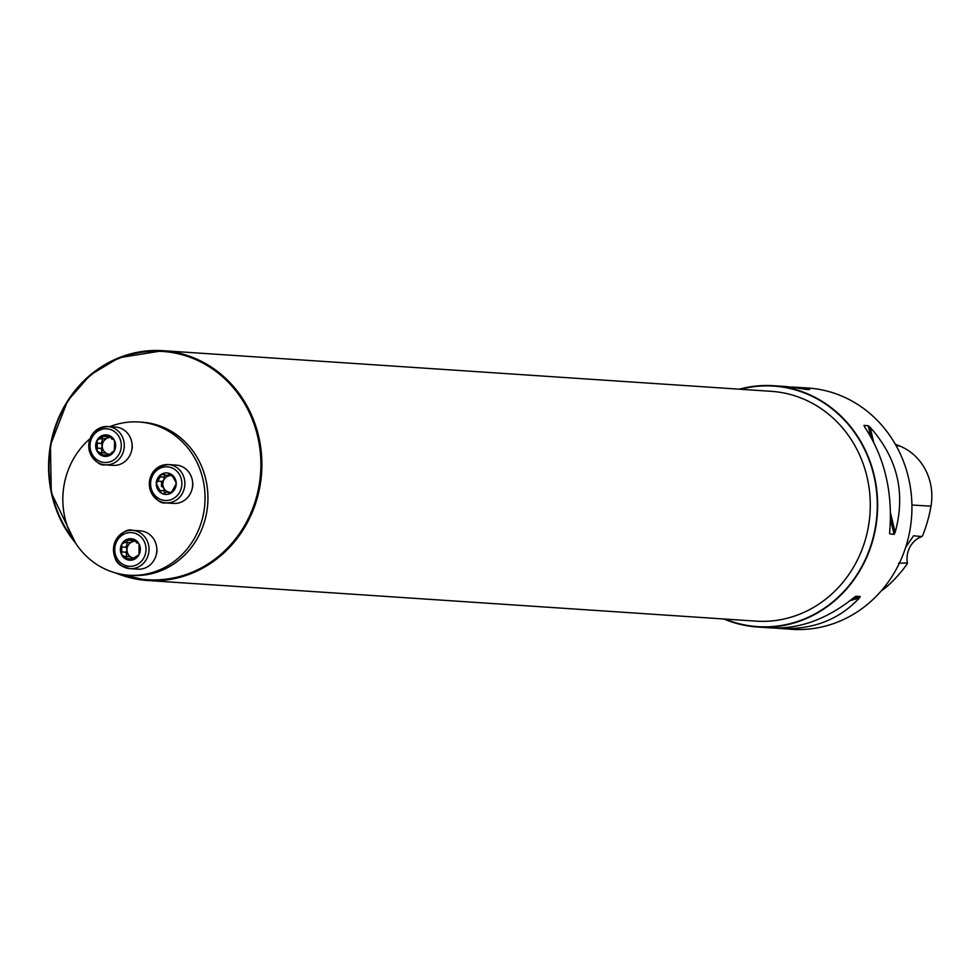 <?xml version="1.0" encoding="UTF-8"?>
<svg xmlns="http://www.w3.org/2000/svg" width="980" height="980" viewBox="0 0 980 980"><rect width="100%" height="100%" fill="white"/><g stroke="black" fill="none" stroke-linecap="round" stroke-linejoin="round"><path stroke-width="1.47" d="M791.375 386.99L807.998 388.007A120.92 111.953 93.8 0 1 911.645 516.117A120.92 111.953 93.8 0 1 791.889 629.307L774.653 628.07M723.914 618.993A120.92 111.953 -86.2 0 0 757.589 627.016A120.92 111.953 -86.2 0 0 877.345 513.826A120.92 111.953 -86.2 0 0 773.698 385.716A120.92 111.953 -86.2 0 0 739.263 389.195M757.589 627.016L770.758 627.898C799.423 629.258 827.145 619.152 853.911 597.592L855.993 596.22L860.22 596.502L859.399 597.959C838.941 619.948 812.2 630.115 779.149 628.45M795.27 387.161L809.737 389.379L806.773 389.501L786.879 386.598L773.698 385.716M889.595 533.022L889.669 532.018C892.964 492.315 884.622 457.293 864.642 426.925L863.98 425.418L868.207 425.7L870.13 427.292C897.558 458.15 905.9 493.185 895.144 532.385L894.091 534.394L889.656 533.818M898.66 563.157L907.407 562.986L906.978 564.186A134.811 124.815 -86.2 0 1 887.378 586.15L885.185 586.114M895.353 444.308A134.811 124.815 -86.2 0 1 900.057 446.133A54.206 50.188 -86.2 0 1 931 506.158A134.811 124.815 -86.2 0 1 922.768 535.252L921.8 536.599L913.593 535.766L905.692 547.281M881.289 590.83A54.206 50.188 -86.2 0 0 887.378 586.15M921.8 536.599A23.03 21.327 -86.2 0 0 907.407 562.986M139.062 422L141.953 422.196A76.771 71.087 93.8 0 1 207.76 503.536A76.771 71.087 93.8 0 1 131.724 575.395L128.821 575.211A76.771 71.087 -86.2 0 0 201.807 520.772A76.771 71.087 -86.2 0 0 170.165 432.168A76.771 71.087 -86.2 0 0 139.062 422A76.771 71.087 -86.2 0 0 109.809 426.68M89.793 438.93A76.771 71.087 -86.2 0 0 83.949 553.737A76.771 71.087 -86.2 0 0 128.821 575.211M132.067 444.454A11.515 10.658 93.8 0 1 131.675 450.322M192.643 482.491A11.515 10.658 93.8 0 1 192.252 488.359M156.776 548.261A11.515 10.658 93.8 0 1 156.383 554.129M129.972 560.205L138.964 554.839A10.768 9.972 93.8 0 1 130.267 560.217A10.768 9.972 93.8 0 1 121.679 554.827A10.768 9.972 93.8 0 1 121.79 544.059A10.768 9.972 93.8 0 1 130.487 538.669A10.768 9.972 93.8 0 1 139.074 544.072A10.768 9.972 93.8 0 1 138.964 554.839L139.074 544.072L137.408 542.393M137.788 569.172A19.196 17.775 -86.2 0 0 156.788 551.213A19.196 17.775 -86.2 0 0 140.336 530.878L132.521 530.351A19.196 17.775 93.8 0 1 148.972 550.687A19.196 17.775 93.8 0 1 129.972 568.657A19.196 17.775 93.8 0 1 122.194 566.109A19.196 17.775 93.8 0 1 114.28 543.961A19.196 17.775 93.8 0 1 132.521 530.351C127.474 528.526 121.569 532.385 114.819 541.928C112.639 554.95 115.04 563.01 122.047 566.073L129.972 568.657L137.788 569.172M130.267 560.217L123.59 556.505M124.203 556.309L121.679 554.827L121.79 544.059L124.338 542.601L130.928 542.504A8.355 7.742 93.8 0 1 133.831 541.45M133.256 557.951A8.355 7.742 -86.2 0 1 130.781 556.971L124.276 556.26M137.886 556.211L136.441 556.113L137.727 556.334M124.411 542.651L130.793 538.682M130.487 538.669L138.008 542.687M138.315 542.969L136.367 542.834L138.07 542.736M128.221 558.747L132.312 559.017L130.781 556.971A8.355 7.742 93.8 0 1 126.984 549.731A8.355 7.742 93.8 0 1 130.928 542.504L132.496 540.372L128.392 540.102M132.839 539.527L132.496 540.372M121.973 546.95L126.138 547.257L126.984 549.731L126.028 552.242L126.812 556.211M127.253 542.969L126.077 547.22M121.924 551.961L126.028 552.242M128.196 558.821L132.361 559.641M175.334 481.156L171.316 474.345A10.768 9.972 93.8 0 1 176.216 483.679A10.768 9.972 93.8 0 1 171.132 493.001A10.768 9.972 93.8 0 1 161.149 493.001A10.768 9.972 93.8 0 1 156.261 483.667A10.768 9.972 93.8 0 1 161.345 474.345A10.768 9.972 93.8 0 1 171.316 474.345L166.845 475.349L161.345 474.345L160.193 476.831L164.309 477.101L163.917 479.784A8.355 7.742 93.8 0 1 170.667 475.606A8.355 7.742 93.8 0 1 172.86 475.962M190.218 493.859A19.196 17.775 -86.2 0 0 176.204 465.108L168.389 464.581A19.196 17.775 93.8 0 1 182.403 493.332A19.196 17.775 93.8 0 1 165.828 502.887A19.196 17.775 93.8 0 1 149.377 482.552A19.196 17.775 93.8 0 1 168.389 464.581C154.399 466.051 148.213 474.222 149.817 489.057C155.244 499.408 160.585 504.014 165.828 502.887L173.644 503.402A19.196 17.775 -86.2 0 0 190.218 493.859M175.506 481.217L176.216 483.679L171.132 493.001L166.686 492.058L163.378 493.565L161.443 493.161L157.511 486.215M169.307 493.602L168.707 493.05L170.814 493.185M157.78 486.19L156.261 483.667L160.193 476.831M163.305 473.757L164.248 474.332M169.724 473.757L168.891 474.332L171.561 474.516M172.223 492.107A8.355 7.742 93.8 0 1 170.63 492.315M169.418 492.23A8.355 7.742 93.8 0 1 163.832 488.138A8.355 7.742 93.8 0 1 163.917 479.784L162.006 481.462L157.927 481.18L162.006 481.462M172.37 475.239L166.551 475.349M165.142 475.018L164.309 477.101M162.055 486.46L163.832 488.138L164.603 492.548M161.627 481.425L161.406 486.411M160.059 490.539L164.162 490.809M170.496 492.315L171.794 492.524M106.073 434.875L97.081 440.253A10.768 9.972 93.8 0 1 105.779 434.875A10.768 9.972 93.8 0 1 114.366 440.265A10.768 9.972 93.8 0 1 114.256 451.033A10.768 9.972 93.8 0 1 105.558 456.411A10.768 9.972 93.8 0 1 96.971 451.021A10.768 9.972 93.8 0 1 97.081 440.253L97.29 448.13L101.381 448.399L102.092 452.405M123.407 429.608A19.196 17.775 -86.2 0 0 115.628 427.072L107.812 426.545A19.196 17.775 93.8 0 1 115.591 429.093A19.196 17.775 93.8 0 1 123.492 451.241A19.196 17.775 93.8 0 1 105.252 464.851A19.196 17.775 93.8 0 1 88.8 444.516A19.196 17.775 93.8 0 1 107.812 426.545C93.823 428.027 87.637 436.186 89.254 451.033C94.668 461.372 100.009 465.978 105.252 464.851L113.068 465.365A19.196 17.775 -86.2 0 0 131.308 451.768A19.196 17.775 -86.2 0 0 123.407 429.608M105.779 434.875L112.7 438.587M113.288 438.881L112.32 438.807L114.366 440.265L114.599 443.156L114.256 451.033L111.72 452.307L113.178 452.405M113.594 439.163L111.659 439.028L113.349 438.93M109.123 437.644A8.355 7.742 -86.2 0 0 106.208 438.697L99.703 438.844M113.006 452.527L105.252 456.398M105.558 456.411L98.87 452.711M99.482 452.503L96.971 451.021L97.29 448.13M108.547 454.144A8.355 7.742 93.8 0 1 106.061 453.164L99.556 452.454M103.513 454.941L107.592 455.21L106.061 453.164A8.355 7.742 93.8 0 1 102.263 445.925A8.355 7.742 93.8 0 1 106.208 438.697L107.776 436.566L103.672 436.296M102.533 439.175L101.356 443.413L102.263 445.925L101.381 448.399M97.253 443.144L101.356 443.413M97.204 448.154L101.308 448.436M103.488 455.014L107.653 455.835M108.131 435.72L107.776 436.566M931 506.158L911.914 505.031M900.057 446.133L896.1 445.618M850.138 600.618L859.399 597.959M852.539 598.719L860.22 596.502M809.737 389.379L808.843 389.636M894.091 534.394L890.465 519.192M870.889 436.933L868.207 425.7M895.144 532.385L890.502 512.883M873.658 442.115L870.13 427.292M725.09 619.066A120.528 111.597 -86.2 0 0 876.99 513.802A120.528 111.597 -86.2 0 0 740.439 389.268M75.399 542.822A115.162 106.624 93.8 0 1 59.608 415.667A115.162 106.624 93.8 0 1 162.913 350.693A115.162 106.624 93.8 0 1 209.573 365.944A115.162 106.624 93.8 0 1 257.029 498.845A115.162 106.624 93.8 0 1 147.564 580.503A115.162 106.624 93.8 0 1 115.922 573.043M115.885 573.03L147.564 580.503L755.948 621.136A115.162 106.624 -86.2 0 0 870.007 513.336A115.162 106.624 -86.2 0 0 771.297 391.326L162.913 350.693L118.899 357.761L90.16 375.071L67.571 400.918L50.421 445.116L51.291 492.818L75.534 543.03M120.614 574.133A114.391 105.913 -86.2 0 0 251.15 512.418A114.391 105.913 -86.2 0 0 208.924 366.581A114.391 105.913 -86.2 0 0 74.407 392.184A114.391 105.913 -86.2 0 0 73.304 539.355M122.414 564.063A16.893 15.643 -86.2 0 0 146.02 549.462A16.893 15.643 -86.2 0 0 122.708 534.823A16.893 15.643 -86.2 0 0 122.414 564.063M128.405 540.176L132.496 540.458M121.998 551.936L126.089 552.206M122.047 546.975L126.138 547.257M179.695 492.119A16.893 15.643 -86.2 0 0 166.404 466.786A16.893 15.643 -86.2 0 0 152.611 492.107A16.893 15.643 -86.2 0 0 179.695 492.119M168.879 474.406L171.672 474.59M160.255 476.893L164.346 477.174M160.12 490.478L164.211 490.747M168.695 492.977L170.924 493.124M113.631 431.029A16.893 15.643 -86.2 0 0 90.025 445.63A16.893 15.643 -86.2 0 0 113.337 460.269A16.893 15.643 -86.2 0 0 113.631 431.029M97.338 443.18L101.43 443.45M103.696 436.37L107.788 436.651M166.98 492.07L170.79 492.327"/></g></svg>
